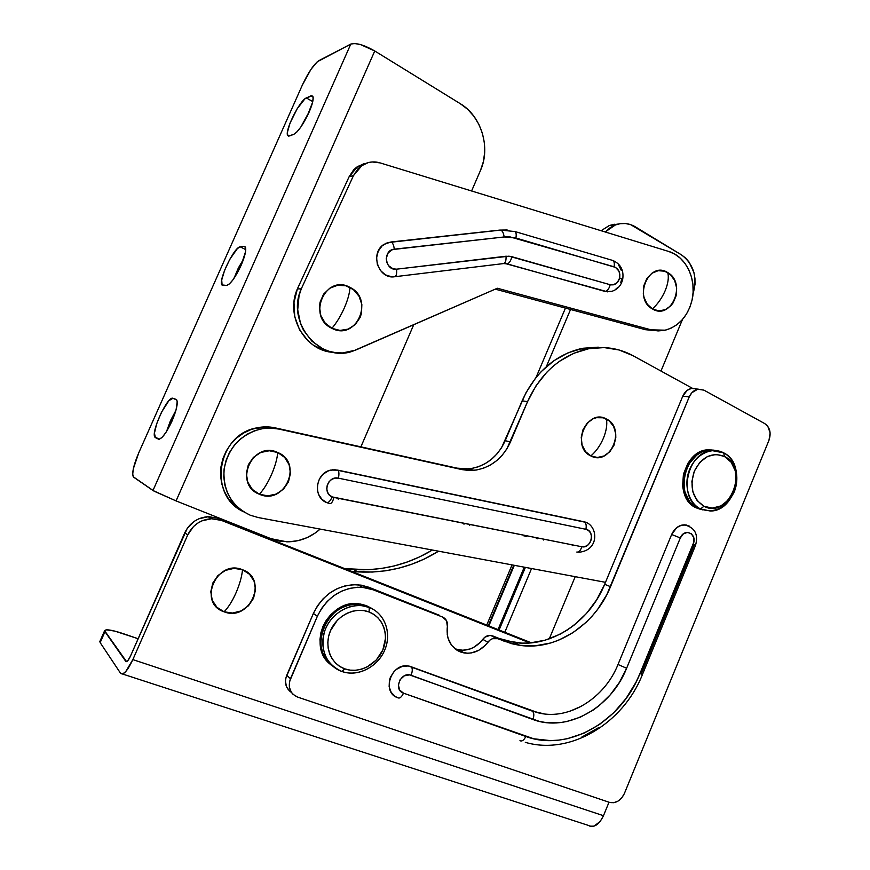 <?xml version="1.0" encoding="UTF-8"?>
<svg xmlns="http://www.w3.org/2000/svg" width="870" height="870" viewBox="0 0 870 870"><rect width="100%" height="100%" fill="white"/><g stroke="black" fill="none" stroke-linecap="round" stroke-linejoin="round"><path stroke-width="1.3" d="M126.552 661.657L104.628 630.739L106.477 629.826L114.775 631.098L138.123 638.721L122.713 633.48C112.002 629.956 105.977 629.01 104.65 630.63L104.976 631.707L100.159 642.604L120.582 673.293L122.648 673.978L125.715 671.629L132.849 659.601C127.531 670.824 123.464 675.424 120.647 673.402L100.159 642.604L104.976 631.707L125.813 661.407C126.889 662.19 128.412 660.461 130.402 656.263L127.749 660.743L125.813 661.407M99.93 641.299L100.159 642.604L99.843 641.484L104.65 630.63M122.529 674.011L588.218 825.358C593.905 828.131 598.984 824.901 603.475 815.701L132.849 659.601L187.713 534.941L193.51 526.535L197.49 523.283L201.981 520.825L211.78 518.683L221.415 520.39L530.004 642.973L221.415 520.39L218.207 518.346L531.418 642.843L218.207 518.346L208.659 516.639L198.936 518.759L194.478 521.184L187.267 528.318L130.402 656.263L184.788 532.744L187.713 534.941L184.788 532.744C189.649 522.946 197.425 517.585 208.104 516.66L211.225 518.705L221.415 520.39L218.207 518.346L208.104 516.66M589.871 826.195L594.025 826.152L600.267 821.345L603.475 815.701L609.011 802.216L603.475 815.701L132.849 659.601L187.713 534.941C192.618 525.056 200.459 519.64 211.225 518.705M635.437 226.874L681.471 254.877L685.636 258.075L689.181 262.196L693.923 272.538L694.945 278.367L695.021 284.338L692.988 294.147C697.653 277.291 693.814 264.197 681.471 254.877L630.609 224.623L625.486 223.536L620.266 223.666L615.155 225.004L610.348 227.527L605.226 231.975L615.492 224.873C622.409 222.459 629.053 223.133 635.437 226.874M682.45 319.529L660.972 371.044L682.45 319.529M575.211 576.679L549.274 638.874L575.211 576.679M351.437 571.307L372.208 572.068L385.638 570.796L398.862 568.164L411.771 564.228L424.266 559.04L438.6 551.199C413.728 566.577 386.791 573.471 357.809 571.894L351.437 571.307M469.582 525.317L470.257 524.567L469.582 525.317M546.306 366.716L570.546 309.481L546.306 366.716M504.807 632.272L531.548 568.534L504.807 632.272M543.522 539.998L543.859 539.204L543.522 539.998M524.501 535.354L524.153 536.148L524.501 535.354M512.06 564.902L486.743 625.084L512.06 564.902M618.352 224.014L609.555 225.428L601.094 230.713L609.217 225.558L614.296 224.221M344.672 568.61L367.977 569.73L381.31 568.48L394.447 565.891L407.269 561.998L419.677 556.854L432.368 550.036C408.041 564.619 381.81 571.122 353.666 569.545L344.672 568.61M463.971 524.208L464.667 523.446L463.971 524.208M536.029 377.515L565.446 308.1L536.029 377.515M499.097 630L525.393 567.381L499.097 630M537.41 538.78L537.736 537.986L537.41 538.78M536.605 537.758L536.279 538.552L536.605 537.758M524.251 567.175L498.042 629.575L524.251 567.175M526.143 535.681L525.806 536.475M513.724 565.206L488.277 625.693M326.87 502.675L329.784 503.567C331.372 503.806 332.753 501.762 333.917 497.444L332.22 496.922C330.274 501 328.469 502.914 326.815 502.653L321.889 499.315L318.54 494.28L317.615 491.322L317.409 485.036L319.41 478.989L323.335 473.998L328.642 470.746L334.613 469.669L586.467 522.489M258.303 517.563L250.277 515.225L258.303 517.563L605.498 582.324L258.303 517.563M598.266 347.163L583.096 348.239L568.121 352.785L553.983 360.658L541.249 371.588L535.583 378.069L525.98 392.751L501.577 447.669L496.966 453.922L491.474 459.284L485.286 463.59L478.543 466.712L471.453 468.549L464.221 469.039L457.054 468.158L275.181 427.866L267.188 426.887L259.086 427.431L251.136 429.486L243.633 433.01L236.825 437.871L230.952 443.917L226.254 450.943L222.872 458.697L220.947 466.885L220.534 475.248L221.654 483.47L224.264 491.278L228.244 498.369L233.475 504.535L243.285 511.603C207.691 495.574 217.076 434.761 256.411 427.942C262.74 426.539 268.993 426.517 275.181 427.866L457.054 468.158L468.93 468.876C485.493 466.537 497.575 457.152 505.198 440.698L522.141 400.798L527.546 401.679L506.829 448.942L502.186 455.249L496.661 460.654L490.419 465.004L483.644 468.147L476.51 470.007L469.224 470.507L462.013 469.615L278.857 429.073L270.809 428.083L262.642 428.638L254.627 430.715L247.058 434.271L240.196 439.187L234.28 445.299L229.539 452.378L226.135 460.197L224.188 468.473L223.775 476.912L224.895 485.21L227.516 493.072L231.54 500.239L236.803 506.449L243.121 511.495L250.277 515.225C231.811 506.373 223.057 491.256 224.014 469.876C227.755 448.67 239.728 435.098 259.945 429.16C266.318 427.746 272.625 427.714 278.857 429.073L462.013 469.615L457.054 468.158L462.013 469.615L473.965 470.333C490.626 467.973 502.806 458.501 510.472 441.906L505.198 440.698L510.472 441.906L527.546 401.679C540.368 373.632 559.769 356.189 585.782 349.338C602.551 345.64 618.276 347.75 632.936 355.656L619.027 349.968L604.161 347.587L588.903 348.674L573.841 353.263L559.606 361.202L552.983 366.357L546.795 372.219L535.953 385.899L527.546 401.679L522.141 400.798C534.854 372.98 554.146 355.678 579.986 348.892L603.095 347.543M692.444 388.314L632.936 355.656L692.444 388.314M584.009 521.663L584.444 521.869C586.108 523.196 586.597 525.676 585.901 529.297C595.558 530.874 591.241 549.057 581.758 546.741L333.917 497.444C332.753 501.762 331.372 503.806 329.784 503.567L326.815 502.653C328.469 502.914 330.274 501 332.22 496.922L329.404 494.997L327.49 492.105L326.739 488.625L327.272 485.025L328.99 481.817L331.677 479.403L334.972 478.13L338.408 478.163L585.901 529.297L588.598 530.559L590.556 532.94L591.502 536.094L591.274 539.53L589.925 542.739L587.641 545.24L584.781 546.643L581.758 546.741L332.22 496.922C322.009 493.17 327.87 475.444 338.408 478.163L585.901 529.297C586.597 525.643 586.097 523.164 584.412 521.848L337.886 470.159C339.05 471.464 339.224 474.128 338.408 478.163C339.213 474.161 339.05 471.507 337.908 470.181L330.937 470.05C315.473 472.714 312.373 497.477 326.815 502.653M581.758 546.741C580.616 550.623 578.963 552.396 576.799 552.037C578.963 552.396 580.616 550.623 581.758 546.741M572.449 544.881L572.21 545.697M454.869 648.737L460.393 651.945C450.421 647.334 446.071 638.819 447.354 626.422L446.527 620.68L442.558 617.037L373.132 589.784L365.487 587.685L357.418 587.239L349.229 588.457L341.247 591.317L333.786 595.732L327.142 601.518L321.585 608.456L317.354 616.275L289.558 681.504L289.351 687.202L291.319 692.27L293.038 694.325L297.583 697.066L609.446 802.357L613.633 802.716L617.939 801.172L621.702 797.953L624.356 793.57L768.993 440.231L770.135 432.912L767.84 426.387L764.73 423.581L703.928 390.141L697.718 389.227L691.889 392.696L689.225 396.927L606.858 594.591L597.636 609.359L592.187 616.058L586.228 622.213L572.993 632.653L558.399 640.309L550.743 642.973L535.083 645.844L519.423 645.301L511.777 643.724L497.76 638.7L492.496 638.689L489.973 640.059L485.21 645.377L478.761 650.292L471.42 652.913L467.647 653.25L460.393 651.945L457.098 650.325L451.639 645.355L448.137 638.526L447.256 634.632L447.354 626.422C447.832 621.909 446.234 618.787 442.558 617.037L373.132 589.784L368.749 587.228L361.17 585.14L353.155 584.683L345.031 585.88L337.103 588.718L329.687 593.079L323.096 598.81L317.594 605.683L313.385 613.437L285.828 678.078L285.447 680.927L286.35 686.365L289.286 690.791L291.385 692.4M695.456 388.596L691.248 388.488L687.202 390.336L682.798 396.122L604.661 584.336L596.722 599.745L586.434 613.502L574.135 625.106L567.36 629.956L560.247 634.11L545.251 640.168L529.678 642.995L521.859 643.147L506.514 640.864L490.017 635.383L484.84 637.21L480.109 642.473L473.704 647.345L470.126 648.955L462.666 650.271L455.456 648.966L459.295 649.999C468.528 651.064 476.347 647.497 482.774 639.33L487.885 642.201C490.169 639.298 492.92 637.982 496.139 638.286L497.76 638.7L492.583 635.872L499.141 638.449L514.551 642.495C550.699 648.052 589.479 622.148 604.661 584.336L682.798 396.122L689.225 396.927C691.182 392.555 694.151 389.967 698.121 389.151L703.928 390.141L764.73 423.581C769.939 427.311 771.353 432.868 768.993 440.231L624.356 793.57C620.81 800.639 615.895 803.586 609.609 802.412L297.583 697.066C290.014 693.553 287.644 687.43 290.471 678.709L286.73 675.305C284.142 682.635 285.708 688.344 291.428 692.422M439.48 615.307L368.749 587.228L439.48 615.307M685.103 524.838C679.187 524.795 674.696 528.014 671.651 534.495L618.015 664.484L671.651 534.495L676.795 527.568L681.514 525.175L686.441 525.034M688.736 525.817L689.627 526.296M694.162 545.153L641.255 673.837L642.451 674.5L639.939 673.63L635.97 682.287L626.052 698.479L613.785 712.704L599.571 724.438L583.89 733.225L567.294 738.706L558.834 740.12L550.384 740.609L533.778 738.793L403.517 693.162L399.667 690.062L398.395 684.984L400.135 679.633L404.289 675.838L409.455 674.881L539.389 721.404L546.099 722.589L559.867 722.644L566.805 721.534L580.431 717.119L593.329 709.974L599.354 705.461L610.316 694.771L619.516 682.221L626.617 668.269L680.318 537.943L683.265 533.962L687.387 532.375L691.302 533.701L693.684 537.475L693.738 542.423L639.939 673.63L642.451 674.5L695.5 545.414L694.162 545.153M598.429 727.766L581.595 737.205M520.999 741.033L519.955 740.674C522.043 741.621 523.99 740.218 525.806 736.477C523.99 740.218 522.043 741.621 519.955 740.674M395.274 696.511L391.206 692.4L389.14 686.702L389.412 680.307L390.445 677.154L394.056 671.553L396.513 669.324L402.234 666.442L408.269 665.963L532.505 711.225C534.104 712.965 534.234 715.716 532.875 719.468C567.425 732.725 611.142 707.778 626.617 668.269L618.015 664.484L626.617 668.269L680.318 537.943L671.651 534.495L680.318 537.943C684.309 527.405 697.794 533.897 693.216 544.054L639.939 673.63C621.202 721.578 568.24 752.322 525.806 736.477L403.517 693.162C401.614 697.109 399.754 698.654 397.927 697.794L395.306 696.533M618.015 664.484C604.835 697.74 569.774 720.132 539.411 713.117L532.277 711.062L544.337 713.944M569.545 711.377L581.736 706.103M696.533 388.966L691.639 388.411C687.691 389.216 684.744 391.794 682.798 396.122L689.225 396.927L610.533 586.652L604.661 584.336L610.533 586.652C595.243 624.769 556.224 650.912 519.858 645.355L504.361 641.288L490.974 635.448C487.765 635.154 485.036 636.448 482.774 639.33L487.885 642.201C481.425 650.445 473.541 654.044 464.254 652.989L460.393 651.945L455.456 648.966M373.132 589.784L368.749 587.228L358.048 584.76C338.071 584.422 323.183 593.982 313.385 613.437L317.354 616.275C327.229 596.646 342.236 586.989 362.355 587.315L373.132 589.784M313.385 613.437L317.354 616.275L290.471 678.709L286.73 675.305L313.385 613.437M693.216 544.054L695.511 545.414L693.216 544.054M411.086 675.283L532.875 719.468C534.234 715.695 534.104 712.932 532.483 711.203L411.303 666.801C412.652 668.497 412.576 671.314 411.086 675.283C412.565 671.336 412.652 668.519 411.325 666.822L408.171 665.952C390.847 662.864 381.19 692.879 397.927 697.794C399.754 698.654 401.614 697.109 403.517 693.162C392.946 689.921 400.95 671.085 411.086 675.283M241.077 265.426C235.357 277.508 230.55 284.185 226.646 285.447L229.441 283.892L233.171 279.553L241.077 265.426L245.579 251.593L245.579 247.558L244.013 246.351L240.196 246.83L237.39 248.57L229.81 259.26L224.601 270.298L221.709 280.01L222.111 285.186L226.646 285.447L221.893 284.903C218.142 280.358 234.28 246.754 240.196 246.83L245.775 249.657L240.196 246.83L244.013 246.351L245.329 246.993C246.504 249.897 245.079 256.041 241.077 265.426M158.383 439.143L154.871 437.153C150.749 432.172 167.769 395.502 172.902 398.297L176.762 399.982C178.078 403.408 176.469 410.488 171.945 421.21L176.11 409.683L177.219 401.516L176.055 399.373L172.902 398.297L168.867 400.7L161.45 412.337L156.72 423.657L154.436 433.151L155.404 437.664L159.438 439.209L162.418 437.023L166.17 432.075L171.945 421.21C166.203 433.347 161.679 439.328 158.383 439.143L158.536 439.209M309.024 112.328C303.336 124.356 298.247 131.696 293.755 134.35L296.909 131.935L300.933 126.9L307.208 116.188L312.678 101.997L313.156 97.473L311.982 95.689L304.913 98.854L297.225 108.685L290.014 123.17L287.459 132.12L287.361 134.1L288.383 136.068L293.755 134.35L289.46 135.97L287.72 135.513C284.316 131.403 299.78 100.18 306.37 97.908L312.765 101.627L306.37 97.908L310.818 95.917L312.819 96.298C313.831 98.756 312.569 104.095 309.024 112.328M233.954 278.433L238.326 268.047L243.654 258.923L233.954 278.433M300.846 127.031L309.655 110.881L300.846 127.031M166.529 431.509L170.466 420.688L175.903 410.422L166.529 431.509M350.795 44.087L152.968 490.506L133.675 477.206L132.697 474.389L133.338 468.745L138.765 452.791L302.423 84.912L310.971 69.372L317.224 61.803L350.795 44.087L152.968 490.506L176.066 500.913L374.752 50.982L460.36 103.748L467.647 109.283L473.878 116.232L478.859 124.323L482.393 133.24L484.362 142.636L484.699 152.196L483.405 161.537L480.523 170.335L471.594 190.976L480.523 170.335C490.821 147.748 481.556 116.297 460.36 103.748L374.752 50.982C364.008 44.859 356.015 42.565 350.795 44.087L318.855 60.661C313.82 64.239 308.339 72.33 302.423 84.912L138.765 452.791C133.675 464.787 131.838 472.78 133.251 476.76L154.142 491.202L176.066 500.913L374.752 50.982L360.68 44.631L354.721 43.522L350.795 44.087M338.223 499.239L338.593 498.379L338.223 499.239M360.887 446.854L413.826 324.499L360.887 446.854M320.149 529.101L315.31 532.951L307.11 537.616L298.236 540.607L289.025 541.814L279.825 541.162L270.972 538.671L176.066 500.913L270.972 538.671L286.839 541.825C299.367 541.836 310.47 537.584 320.149 529.101M313.124 97.255L310.818 95.917L313.124 97.255M176.055 399.373L172.902 398.297L176.055 399.373M245.351 247.026L244.013 246.351L245.351 247.026M394.839 276.714L391.522 276.769L385.475 274.876L380.505 270.592L377.373 264.578L376.569 257.759L378.243 251.169L382.115 245.84L387.596 242.6L500.707 230.093C502.479 230.833 503.621 233.117 504.132 236.966L515.888 238.01L615.503 267.394L618.831 270.972L619.832 274.354L619.668 277.943L617.319 282.543L613.23 284.871L610.185 284.729L508.983 256.171L396.611 269.167L393.022 268.819L388.488 265.622L386.704 262.174L386.247 258.259L388.183 252.833L392.566 249.559L504.132 236.966L510.059 236.901L614.068 266.785C614.644 263.686 614.274 261.598 612.958 260.522L613.013 260.554C614.285 261.663 614.644 263.74 614.068 266.785C618.526 268.678 620.386 272.386 619.668 277.943L622.702 279.357L621.615 279.64L620.712 282.587M363.78 163.777L356.667 167.17L353.655 169.835L349.142 176.686L353.481 175.62L362.148 165.289C367.738 161.853 373.708 161.048 380.06 162.886L668.639 251.441C686.028 256.367 696.935 279.444 692.085 299.976L693.118 292.244L692.911 284.446L691.454 276.867L688.801 269.787L685.038 263.49L680.307 258.194L674.772 254.127L668.639 251.441L380.06 162.886L372.153 161.961L368.238 162.603L361.072 166.029L358.038 168.704L353.481 175.62L301.281 288.851L299.052 295.593L297.714 309.796L300.574 323.749L303.499 330.198L311.96 341.257L323.14 348.99L329.393 351.382L335.907 352.709L342.508 352.948L355.341 350.219L497.335 288.242L651.565 329.969L658.046 330.926L664.582 330.35L670.922 328.262L676.816 324.76L682.047 319.975L686.441 314.103L689.823 307.349L692.085 299.976C687.952 316.114 679.035 326.185 665.332 330.187L645.388 329.687L654.479 330.589L645.388 329.687L495.237 289.144L645.388 329.687L651.565 329.969L497.335 288.242L353.155 351.001C320.693 363.638 285.48 322.911 301.281 288.851L297.377 288.905L293.984 302.553L294.756 316.691L299.595 329.882L307.991 340.833L313.276 345.129L325.304 350.871L331.764 352.187M366.031 163.321L357.744 166.442L349.142 176.686L297.377 288.905L349.142 176.686L353.481 175.62L301.281 288.851L297.377 288.905C284.925 316.288 305.609 351.491 333.634 352.372M607.76 291.885L505.318 263.545M500.174 230.05L391.108 241.969C392.674 242.73 393.751 245.133 394.327 249.168L504.132 236.966C503.61 233.084 502.458 230.789 500.663 230.082L507.188 229.984M618.603 265.013L621.289 270.363M617.548 287.633L615.405 289.525M385.78 243.339L391.108 241.969L384.138 244.274C369.522 252.789 378.374 279.651 394.665 276.736C396.307 276.225 396.948 273.713 396.611 269.167C384.921 271.07 382.474 250.005 394.327 249.168C393.762 245.177 392.696 242.773 391.141 241.98L500.663 230.082L515.062 231.572C516.214 232.638 516.497 234.78 515.888 238.01C516.486 234.824 516.225 232.692 515.105 231.605L514.148 231.3M515.062 231.572L612.958 260.522C620.745 264.056 623.997 270.331 622.702 279.357L619.668 277.943C618.048 283.228 614.883 285.49 610.185 284.729C609.087 288.807 607.401 291.048 605.129 291.461L611.784 291.352M503.665 263.567L507.134 263.871L605.129 291.461C607.401 291.048 609.087 288.807 610.185 284.729L511.897 256.704C510.788 260.967 509.2 263.36 507.134 263.871C509.2 263.36 510.788 260.967 511.897 256.704L506.025 256.226L396.611 269.167C396.948 273.713 396.307 276.225 394.665 276.736L503.48 263.588C505.405 263.055 506.253 260.608 506.025 256.226C506.253 260.608 505.405 263.055 503.48 263.588M224.079 611.795C249.81 622.257 268.83 578.702 242.534 569.752C241.806 576.745 239.62 584.466 235.987 592.905C232.246 601.268 228.277 607.564 224.079 611.795L216.934 607.314L212.258 600.278L210.79 591.752L212.791 583.063L217.924 575.548L225.406 570.394L234.052 568.36L242.534 569.752L249.581 574.32L254.116 581.334L255.497 589.762L253.529 598.321L248.505 605.737L241.164 610.903L232.594 613.045L224.079 611.795C228.277 607.564 232.246 601.268 235.987 592.905C239.62 584.466 241.806 576.745 242.534 569.752C216.815 558.583 197.142 603.182 224.079 611.795M259.38 494.236C284.718 505.883 303.641 462.655 277.737 452.509C277.171 458.914 275.094 466.298 271.483 474.65C267.764 482.97 263.73 489.505 259.38 494.236L252.343 489.418L247.743 482.11L246.34 473.432L248.331 464.732L253.431 457.348L260.826 452.443L269.363 450.758L277.737 452.509L284.664 457.413L289.123 464.7L290.46 473.269L288.481 481.839L283.5 489.136L276.236 494.051L267.775 495.856L259.38 494.236C263.73 489.505 267.764 482.97 271.483 474.65C275.094 466.298 277.171 458.914 277.737 452.509C252.387 440.155 232.823 484.416 259.38 494.236M331.916 328.316C356.298 341.508 374.872 299.073 349.936 287.361C349.74 292.875 347.88 299.726 344.346 307.904C340.681 316.093 336.538 322.89 331.916 328.316L325.152 323.053L320.769 315.429L319.475 306.599L320.062 302.173L323.607 294.125L329.806 288.188L337.68 285.273L345.999 285.806L353.503 289.677L359.06 296.278L361.855 304.587L361.474 313.363L360.104 317.517L355.232 324.575L348.185 329.11L340.007 330.426L331.916 328.316C336.538 322.89 340.681 316.093 344.346 307.904C347.88 299.726 349.74 292.875 349.936 287.361C325.554 273.441 306.349 316.876 331.916 328.316M590.839 455.923C610.338 466.603 626.443 428.29 606.423 418.992C607.39 424.517 606.368 430.976 603.345 438.36C600.148 445.723 595.983 451.573 590.839 455.923L585.466 451.552L582.084 444.994L581.236 437.262L583.052 429.541L587.25 423.048L593.177 418.764L596.515 417.676L603.258 417.796L609.272 420.895L613.644 426.496L615.721 433.728L615.797 437.621L614.002 445.222L609.881 451.66L604.041 455.956L597.364 457.468L590.839 455.923C595.983 451.573 600.148 445.723 603.345 438.36C606.368 430.976 607.39 424.517 606.423 418.992C586.935 407.747 570.35 446.865 590.839 455.923M652.424 308.926C671.216 320.823 687.061 283.131 667.747 272.593C668.986 277.432 668.116 283.468 665.158 290.721C662.005 297.964 657.764 304.032 652.424 308.926L647.258 304.195L644.028 297.399L643.321 293.527L643.854 285.61L646.867 278.487L651.902 273.245L658.177 270.69L664.702 271.201L670.498 274.681L674.685 280.575L676.653 287.992L676.11 295.8L673.141 302.836L670.879 305.729L665.202 309.731L658.721 310.851L652.424 308.926C657.764 304.032 662.005 297.964 665.158 290.721C668.116 283.468 668.986 277.432 667.747 272.593C648.966 260.13 632.664 298.606 652.424 308.926M369.261 607.467L367.151 606.14L359.832 604.378C328.338 599.136 306.283 649.074 332.742 666.126L325.63 658.568L322.803 652.935L321.171 646.704L320.78 640.124L321.672 633.447L323.803 626.944L327.087 620.875L331.394 615.471L336.538 610.957L342.334 607.51L348.533 605.248L354.906 604.248L361.191 604.563L369.261 607.467C353.688 601.268 333.112 610.968 325.761 628.368C318.159 645.681 325.891 665.996 341.845 671.466C326.119 664.114 320.28 651.064 324.303 632.316C329.273 615.797 346.282 603.9 361.92 605.694L369.261 607.467L369.108 612.001L369.261 607.467C384.377 613.209 391.609 631.979 385.356 648.498C379.298 665.082 360.963 676.12 345.042 672.401L341.845 671.466L344.759 668.856C330.611 663.973 323.792 645.964 330.524 630.598C337.038 615.166 355.275 606.531 369.108 612.001L363.801 610.599L358.201 610.338L352.524 611.24L347.01 613.263L341.856 616.351L337.266 620.375L330.524 630.598L328.621 636.394L327.827 642.343L328.164 648.204L329.621 653.761L332.122 658.775L335.581 663.07L339.855 666.474L344.759 668.856L350.121 670.139L355.721 670.27L361.344 669.269L366.781 667.159L376.286 660.025L382.833 649.966L385.475 638.471L385.192 632.718L383.822 627.248L381.43 622.257L378.091 617.95L373.937 614.492L369.108 612.001C383.05 617.254 389.347 634.969 382.833 649.966C376.525 665.028 358.821 673.967 344.759 668.856L341.845 671.466C357.69 677.197 377.602 667.127 384.692 650.184C392 633.338 384.942 613.404 369.261 607.467M372.947 609.196L366.281 605.596L358.973 603.834C327.925 598.658 305.696 647.508 331.318 665.028L324.825 657.927L321.998 652.304L320.367 646.084L319.986 639.504L320.867 632.838L322.998 626.356L326.272 620.288L330.567 614.905L335.711 610.403L341.497 606.955L347.695 604.693L354.046 603.704L360.321 604.019L366.281 605.596L372.947 609.196M332.742 666.126C306.283 649.074 328.338 599.136 359.832 604.378L367.151 606.14L361.191 604.563L354.906 604.248L348.533 605.248L342.334 607.51L336.538 610.957L331.394 615.471L327.087 620.875L323.803 626.944L321.672 633.447L320.78 640.124L321.171 646.704L322.803 652.935L325.63 658.568L332.742 666.126M371.446 608.239L366.281 605.596L371.446 608.239M700.546 508.939C677.23 499.239 686.68 451.595 712.193 450.627L723.677 452.857C711.921 446.495 695.859 454.162 689.649 469.398C683.276 484.536 688.507 503.164 700.546 508.939L703.961 506.264C692.585 498.706 689.377 487.004 694.325 471.159C701.916 456.696 711.964 451.791 724.492 456.456L723.677 452.857L724.492 456.456L716.184 454.401L707.517 456.456L699.828 462.34L694.325 471.159L691.878 481.556L692.868 491.898L697.131 500.576L703.961 506.264L712.312 508.113L720.893 505.905L728.418 499.989L733.78 491.289L736.194 481.088L735.291 470.909L731.191 462.264L724.492 456.456C749.94 468.408 728.821 519.879 703.961 506.264L700.546 508.939C714.716 513.757 725.917 508.134 734.139 492.072C740.305 477.282 735.52 458.99 723.677 452.857C747.199 463.645 736.074 511.549 710.203 511.016L700.546 508.939M716.336 450.627L709.039 450.04C683.592 450.997 674.174 498.466 697.446 508.145L702.895 509.929L697.446 508.145L693.292 505.448L689.736 501.762L686.919 497.238L684.94 492.028L683.885 486.341L684.712 474.465L689.268 463.46L696.837 455.043L701.394 452.237L706.222 450.519L711.149 449.942L715.966 450.54L711.149 449.942L706.222 450.519L701.394 452.237L696.837 455.043L689.268 463.46L684.712 474.465L683.885 486.341L684.94 492.028L689.736 501.762L693.292 505.448L697.446 508.145C674.174 498.466 683.592 450.997 709.039 450.04L716.336 450.627M696.152 507.808L700.676 509.407L696.152 507.808L692.009 505.122L688.464 501.446L683.657 491.713L682.613 486.047L683.428 474.183L687.985 463.188L691.454 458.577L700.1 451.987L704.918 450.268L714.096 450.171L707.734 449.801C682.308 450.747 672.901 498.14 696.152 507.808M702.895 509.929L697.446 508.145L702.895 509.929M609.555 225.428L615.492 224.873M357.809 571.894L353.666 569.545M488.831 625.921L514.322 565.315M526.404 536.594L526.741 535.8M259.945 429.16L256.411 427.942M585.782 349.338L579.986 348.892M468.93 468.876L473.965 470.333M578.8 552.243C599.995 550.536 598.168 524.98 584.412 521.848L337.886 470.159L332.503 469.778M698.121 389.151L691.639 388.411M514.551 642.495L519.858 645.355M496.139 638.286L490.974 635.448M464.254 652.989L459.295 649.999M362.355 587.315L358.048 584.76M695.521 545.381C698.599 534.18 694.793 527.329 684.125 524.817M642.441 674.511C623.42 723.035 570.589 755.671 525.306 742.338M538.824 712.987L409.139 666.105M288.786 136.111L287.72 135.513M154.871 437.153L159.634 439.143M223.177 285.534L221.893 284.903M362.148 165.289L357.744 166.442M622.702 279.368C621.18 285.567 617.472 289.579 611.599 291.406M361.92 605.694L358.973 603.834M712.193 450.627L707.734 449.801"/></g></svg>
